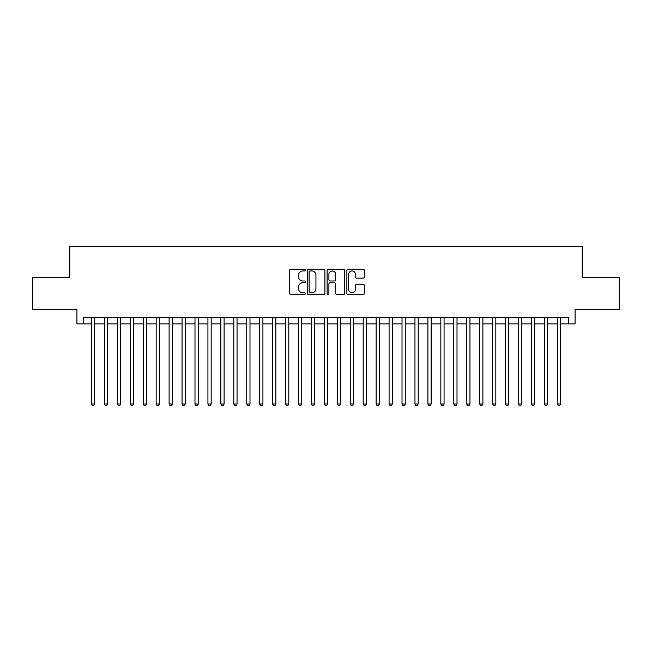 <?xml version="1.0" encoding="UTF-8"?>
<svg xmlns="http://www.w3.org/2000/svg" width="652" height="652" viewBox="0 0 652 652"><rect width="100%" height="100%" fill="white"/><g stroke="black" fill="none" stroke-linecap="round" stroke-linejoin="round"><path stroke-width="0.98" d="M305.299 270.067A0.888 0.888 0 0 0 304.411 269.178L290.914 269.178A1.271 1.271 0 0 0 289.643 270.45L289.643 293.31A1.271 1.271 0 0 0 290.914 294.574L304.411 294.574A0.888 0.888 0 0 0 305.299 293.685A0.888 0.888 0 0 0 304.411 292.797L302.658 292.797A4.067 4.067 0 0 1 298.6 288.738L298.6 286.831A4.067 4.067 0 0 1 302.658 282.764L304.411 282.764A0.888 0.888 0 0 0 305.299 281.876A0.888 0.888 0 0 0 304.411 280.988L302.658 280.988A4.067 4.067 0 0 1 298.6 276.921L298.6 275.022A4.067 4.067 0 0 1 302.658 270.955L304.411 270.955A0.888 0.888 0 0 0 305.299 270.067M363.115 278.127A1.271 1.271 0 0 0 364.387 276.864L364.387 270.45A1.271 1.271 0 0 0 363.115 269.178L348.127 269.178A1.271 1.271 0 0 0 346.864 270.45L346.864 293.31A1.271 1.271 0 0 0 348.127 294.574L363.115 294.574A1.271 1.271 0 0 0 364.387 293.31L364.387 285.56A1.271 1.271 0 0 0 363.115 284.288L356.701 284.288A1.271 1.271 0 0 0 355.438 285.56L355.438 289.398A3.399 3.399 0 0 1 352.039 292.797A3.399 3.399 0 0 1 348.641 289.398L348.641 274.353A3.399 3.399 0 0 1 352.039 270.955A3.399 3.399 0 0 1 355.438 274.353L355.438 276.864A1.271 1.271 0 0 0 356.701 278.127L363.115 278.127M83.391 323.93L83.391 317.459L568.609 317.459L568.609 323.93L575.08 323.93L575.08 309.7L619.4 309.7L619.4 277.344L582.203 277.344L582.203 246.293L69.797 246.293L69.797 277.344L32.6 277.344L32.6 309.7L76.92 309.7L76.92 323.93L91.476 323.93M324.892 270.45A1.271 1.271 0 0 0 323.62 269.178L308.632 269.178A1.271 1.271 0 0 0 307.361 270.45L307.361 293.31A1.271 1.271 0 0 0 308.632 294.574L323.62 294.574A1.271 1.271 0 0 0 324.892 293.31L324.892 270.45M328.38 269.178L343.368 269.178A1.271 1.271 0 0 1 344.639 270.45L344.639 293.31A1.271 1.271 0 0 1 343.368 294.574L336.954 294.574A1.271 1.271 0 0 1 335.682 293.31L335.682 284.036A1.271 1.271 0 0 0 334.411 282.764L330.156 282.764A1.271 1.271 0 0 0 328.893 284.036L328.893 293.685A0.888 0.888 0 0 1 327.997 294.574A0.888 0.888 0 0 1 327.108 293.685L327.108 270.45A1.271 1.271 0 0 1 328.38 269.178M94.711 323.93L104.41 323.93M107.645 323.93L117.352 323.93M120.587 323.93L130.294 323.93M133.53 323.93L143.228 323.93M146.464 323.93L156.17 323.93M159.406 323.93L169.112 323.93M172.348 323.93L182.047 323.93M185.282 323.93L194.989 323.93M198.224 323.93L207.931 323.93M211.167 323.93L220.865 323.93M224.101 323.93L233.807 323.93M237.043 323.93L246.749 323.93M249.985 323.93L259.683 323.93M262.919 323.93L272.626 323.93M275.861 323.93L285.568 323.93M288.803 323.93L298.502 323.93M301.737 323.93L311.444 323.93M314.68 323.93L324.386 323.93M327.614 323.93L337.32 323.93M340.556 323.93L350.263 323.93M353.498 323.93L363.197 323.93M366.432 323.93L376.139 323.93M379.374 323.93L389.081 323.93M392.317 323.93L402.015 323.93M405.251 323.93L414.957 323.93M418.193 323.93L427.899 323.93M431.135 323.93L440.833 323.93M444.069 323.93L453.776 323.93M457.011 323.93L466.718 323.93M469.953 323.93L479.652 323.93M482.887 323.93L492.594 323.93M495.83 323.93L505.536 323.93M508.772 323.93L518.47 323.93M521.706 323.93L531.413 323.93M534.648 323.93L544.355 323.93M547.59 323.93L557.289 323.93M560.524 323.93L568.609 323.93M310.026 270.955A0.888 0.888 0 0 0 309.138 271.843L309.138 291.909A0.888 0.888 0 0 0 310.026 292.797L311.868 292.797A4.067 4.067 0 0 0 315.935 288.738L315.935 275.022A4.067 4.067 0 0 0 311.868 270.955L310.026 270.955M335.682 274.419A3.399 3.399 0 0 0 332.284 271.02A3.399 3.399 0 0 0 328.893 274.419L328.893 279.716A1.271 1.271 0 0 0 330.156 280.988L334.411 280.988A1.271 1.271 0 0 0 335.682 279.716L335.682 274.419M94.711 317.459L94.711 404.028L91.476 404.028L91.476 317.459M94.711 404.028L93.741 405.707L92.445 405.707L91.476 404.028M107.645 317.459L107.645 404.028L104.41 404.028L104.41 317.459M107.645 404.028L106.675 405.707L105.388 405.707L104.41 404.028M120.587 317.459L120.587 404.028L117.352 404.028L117.352 317.459M120.587 404.028L119.618 405.707L118.322 405.707L117.352 404.028M133.53 317.459L133.53 404.028L130.294 404.028L130.294 317.459M133.53 404.028L132.56 405.707L131.264 405.707L130.294 404.028M146.464 317.459L146.464 404.028L143.228 404.028L143.228 317.459M146.464 404.028L145.494 405.707L144.198 405.707L143.228 404.028M159.406 317.459L159.406 404.028L156.17 404.028L156.17 317.459M159.406 404.028L158.436 405.707L157.14 405.707L156.17 404.028M172.348 317.459L172.348 404.028L169.112 404.028L169.112 317.459M172.348 404.028L171.378 405.707L170.082 405.707L169.112 404.028M185.282 317.459L185.282 404.028L182.047 404.028L182.047 317.459M185.282 404.028L184.312 405.707L183.016 405.707L182.047 404.028M198.224 317.459L198.224 404.028L194.989 404.028L194.989 317.459M198.224 404.028L197.254 405.707L195.959 405.707L194.989 404.028M211.167 317.459L211.167 404.028L207.931 404.028L207.931 317.459M211.167 404.028L210.197 405.707L208.901 405.707L207.931 404.028M224.101 317.459L224.101 404.028L220.865 404.028L220.865 317.459M224.101 404.028L223.131 405.707L221.835 405.707L220.865 404.028M237.043 317.459L237.043 404.028L233.807 404.028L233.807 317.459M237.043 404.028L236.073 405.707L234.777 405.707L233.807 404.028M249.985 317.459L249.985 404.028L246.749 404.028L246.749 317.459M249.985 404.028L249.007 405.707L247.719 405.707L246.749 404.028M262.919 317.459L262.919 404.028L259.683 404.028L259.683 317.459M262.919 404.028L261.949 405.707L260.653 405.707L259.683 404.028M275.861 317.459L275.861 404.028L272.626 404.028L272.626 317.459M275.861 404.028L274.891 405.707L273.595 405.707L272.626 404.028M288.803 317.459L288.803 404.028L285.568 404.028L285.568 317.459M288.803 404.028L287.825 405.707L286.538 405.707L285.568 404.028M301.737 317.459L301.737 404.028L298.502 404.028L298.502 317.459M301.737 404.028L300.768 405.707L299.472 405.707L298.502 404.028M314.68 317.459L314.68 404.028L311.444 404.028L311.444 317.459M314.68 404.028L313.71 405.707L312.414 405.707L311.444 404.028M327.614 317.459L327.614 404.028L324.386 404.028L324.386 317.459M327.614 404.028L326.644 405.707L325.356 405.707L324.386 404.028M340.556 317.459L340.556 404.028L337.32 404.028L337.32 317.459M340.556 404.028L339.586 405.707L338.29 405.707L337.32 404.028M353.498 317.459L353.498 404.028L350.263 404.028L350.263 317.459M353.498 404.028L352.528 405.707L351.232 405.707L350.263 404.028M366.432 317.459L366.432 404.028L363.197 404.028L363.197 317.459M366.432 404.028L365.462 405.707L364.175 405.707L363.197 404.028M379.374 317.459L379.374 404.028L376.139 404.028L376.139 317.459M379.374 404.028L378.404 405.707L377.109 405.707L376.139 404.028M392.317 317.459L392.317 404.028L389.081 404.028L389.081 317.459M392.317 404.028L391.347 405.707L390.051 405.707L389.081 404.028M405.251 317.459L405.251 404.028L402.015 404.028L402.015 317.459M405.251 404.028L404.281 405.707L402.993 405.707L402.015 404.028M418.193 317.459L418.193 404.028L414.957 404.028L414.957 317.459M418.193 404.028L417.223 405.707L415.927 405.707L414.957 404.028M431.135 317.459L431.135 404.028L427.899 404.028L427.899 317.459M431.135 404.028L430.165 405.707L428.869 405.707L427.899 404.028M444.069 317.459L444.069 404.028L440.833 404.028L440.833 317.459M444.069 404.028L443.099 405.707L441.803 405.707L440.833 404.028M457.011 317.459L457.011 404.028L453.776 404.028L453.776 317.459M457.011 404.028L456.041 405.707L454.746 405.707L453.776 404.028M469.953 317.459L469.953 404.028L466.718 404.028L466.718 317.459M469.953 404.028L468.984 405.707L467.688 405.707L466.718 404.028M482.887 317.459L482.887 404.028L479.652 404.028L479.652 317.459M482.887 404.028L481.918 405.707L480.622 405.707L479.652 404.028M495.83 317.459L495.83 404.028L492.594 404.028L492.594 317.459M495.83 404.028L494.86 405.707L493.564 405.707L492.594 404.028M508.772 317.459L508.772 404.028L505.536 404.028L505.536 317.459M508.772 404.028L507.802 405.707L506.506 405.707L505.536 404.028M521.706 317.459L521.706 404.028L518.47 404.028L518.47 317.459M521.706 404.028L520.736 405.707L519.44 405.707L518.47 404.028M534.648 317.459L534.648 404.028L531.413 404.028L531.413 317.459M534.648 404.028L533.678 405.707L532.382 405.707L531.413 404.028M547.59 317.459L547.59 404.028L544.355 404.028L544.355 317.459M547.59 404.028L546.612 405.707L545.325 405.707L544.355 404.028M560.524 317.459L560.524 404.028L557.289 404.028L557.289 317.459M560.524 404.028L559.555 405.707L558.259 405.707L557.289 404.028"/></g></svg>
